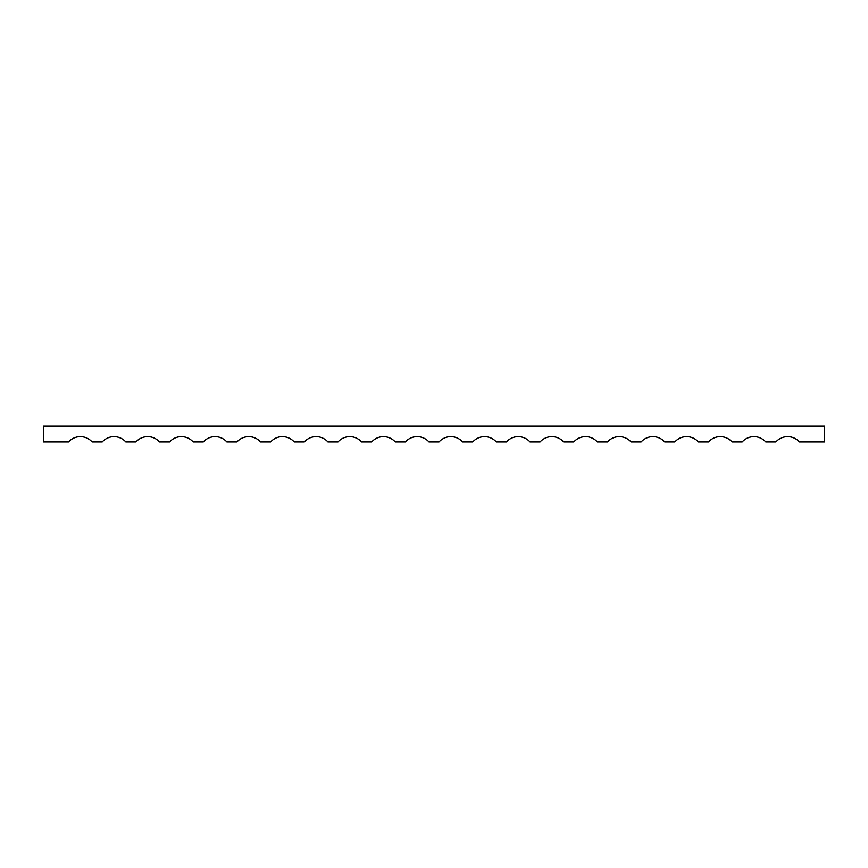 <?xml version="1.0" encoding="UTF-8"?>
<svg xmlns="http://www.w3.org/2000/svg" width="868" height="868" viewBox="0 0 868 868"><rect width="100%" height="100%" fill="white"/><g stroke="black" fill="none" stroke-linecap="round" stroke-linejoin="round"><path stroke-width="1.3" d="M135.907 441.921L125.827 441.921A15.83 15.83 0 0 0 102.229 441.921L92.149 441.921A15.83 15.83 0 0 0 68.55 441.921L43.4 441.921L43.4 426.079L824.6 426.079L824.6 441.921L799.45 441.921A15.83 15.83 0 0 0 775.851 441.921L765.771 441.921A15.83 15.83 0 0 0 742.173 441.921L732.093 441.921A15.83 15.83 0 0 0 708.483 441.921L698.414 441.921A15.83 15.83 0 0 0 674.805 441.921L664.725 441.921A15.83 15.83 0 0 0 641.126 441.921L631.047 441.921A15.83 15.83 0 0 0 607.448 441.921L597.368 441.921A15.83 15.83 0 0 0 573.759 441.921L563.69 441.921A15.83 15.83 0 0 0 540.08 441.921L530.001 441.921A15.83 15.83 0 0 0 506.402 441.921L496.322 441.921A15.83 15.83 0 0 0 472.724 441.921L462.644 441.921A15.83 15.83 0 0 0 439.034 441.921L428.966 441.921A15.83 15.83 0 0 0 405.356 441.921L395.276 441.921A15.83 15.83 0 0 0 371.678 441.921L361.598 441.921A15.83 15.83 0 0 0 337.999 441.921L327.92 441.921A15.83 15.83 0 0 0 304.31 441.921L294.241 441.921A15.83 15.83 0 0 0 270.632 441.921L260.552 441.921A15.83 15.83 0 0 0 236.953 441.921L226.873 441.921A15.83 15.83 0 0 0 203.275 441.921L193.195 441.921A15.83 15.83 0 0 0 169.585 441.921L159.517 441.921A15.83 15.83 0 0 0 135.907 441.921"/></g></svg>
